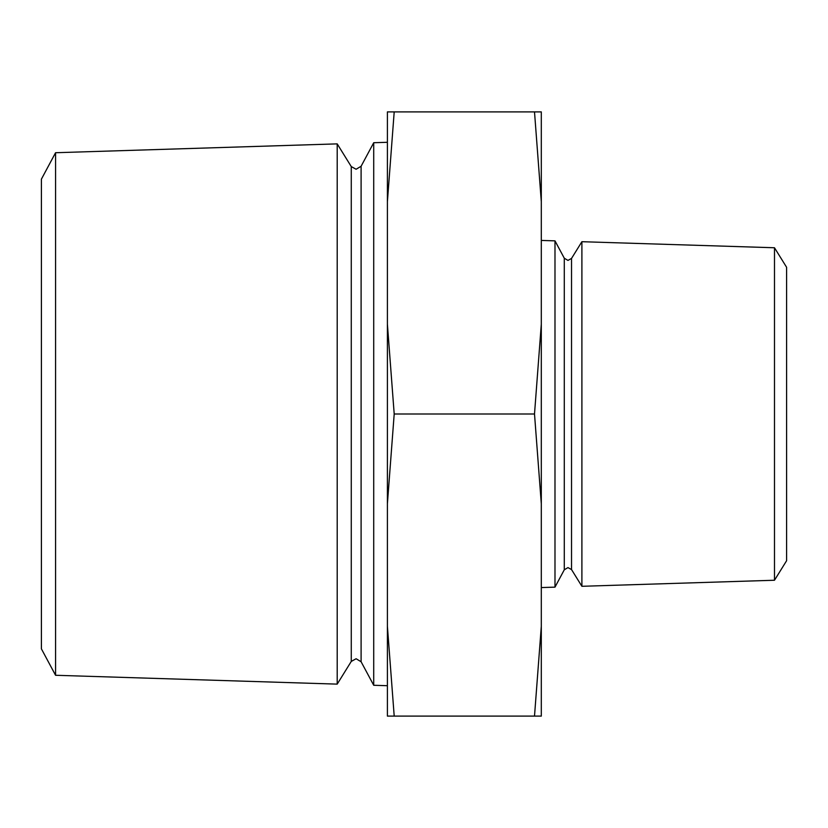 <?xml version="1.0" encoding="UTF-8"?>
<svg xmlns="http://www.w3.org/2000/svg" width="828" height="828" viewBox="0 0 828 828"><rect width="100%" height="100%" fill="white"/><g stroke="black" fill="none" stroke-linecap="round" stroke-linejoin="round"><path stroke-width="1.24" d="M55.569 152.725L41.4 179.148L41.4 648.852L55.569 675.275L337.203 684.125L337.203 143.875L55.569 152.725L55.569 675.275M774.49 247.758L786.6 267.278L786.6 560.722L774.49 580.242L581.898 586.296L581.898 241.704L774.49 247.758L774.49 580.242M554.988 587.145L564.282 569.799L564.282 258.201L554.988 240.855L554.988 587.145L541.305 587.569M361.101 166.262L356.102 169.254L351.269 166.573L351.269 661.427L356.102 658.746L361.101 661.738L361.101 166.262L373.718 142.726L373.718 685.274L387.4 685.708M387.4 201.701L387.4 111.894L394.2 111.894L387.4 201.701L387.4 626.299L394.2 716.106L534.505 716.106L541.305 626.299L541.305 503.807L534.505 414L541.305 324.193L541.305 201.701L534.505 111.894L541.305 111.894L541.305 201.701M387.4 324.193L394.2 414L534.505 414M394.2 111.894L534.505 111.894M394.2 716.106L387.4 716.106L387.4 626.299M541.305 626.299L541.305 716.106L534.505 716.106M394.2 414L387.4 503.807M541.305 324.193L541.305 503.807M564.282 258.201L567.967 260.406L571.527 258.429L571.527 569.571L567.967 567.594L564.282 569.799M571.527 569.571L581.898 586.296M361.101 661.738L373.718 685.274M351.269 661.427L337.203 684.125M554.988 240.855L541.305 240.43M373.718 142.726L387.4 142.292M351.269 166.573L337.203 143.875M571.527 258.429L581.898 241.704"/></g></svg>
